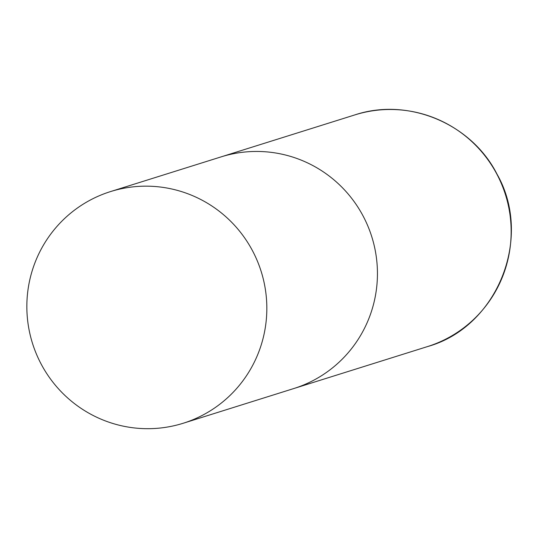 <?xml version="1.0" encoding="UTF-8"?>
<svg xmlns="http://www.w3.org/2000/svg" width="538" height="538" viewBox="0 0 538 538"><rect width="100%" height="100%" fill="white"/><g stroke="black" fill="none" stroke-linecap="round" stroke-linejoin="round"><path stroke-width="0.81" d="M110.485 191.595A121.4 119.853 -107.4 0 0 90.054 200.183A121.4 119.853 -107.4 0 0 36.335 353.87A121.4 119.853 -107.4 0 0 183.189 423.258A121.4 119.853 -107.4 0 0 203.62 414.67A121.4 119.853 -107.4 0 0 257.346 260.984A121.4 119.853 -107.4 0 0 110.485 191.595L221.098 156.881A121.4 119.853 72.6 0 1 363.157 216.115A121.4 119.853 72.6 0 1 293.802 388.544A121.4 119.853 -107.4 0 0 314.232 379.956A121.4 119.853 -107.4 0 0 367.952 226.269A121.4 119.853 -107.4 0 0 221.098 156.881L354.818 114.917A121.4 119.853 72.6 0 1 496.877 174.151A121.4 119.853 72.6 0 1 427.515 346.58C497.368 327.185 533.366 237.688 496.998 174.13C471.396 123.478 408.073 97.075 354.818 114.917M183.189 423.258L427.515 346.58"/></g></svg>
